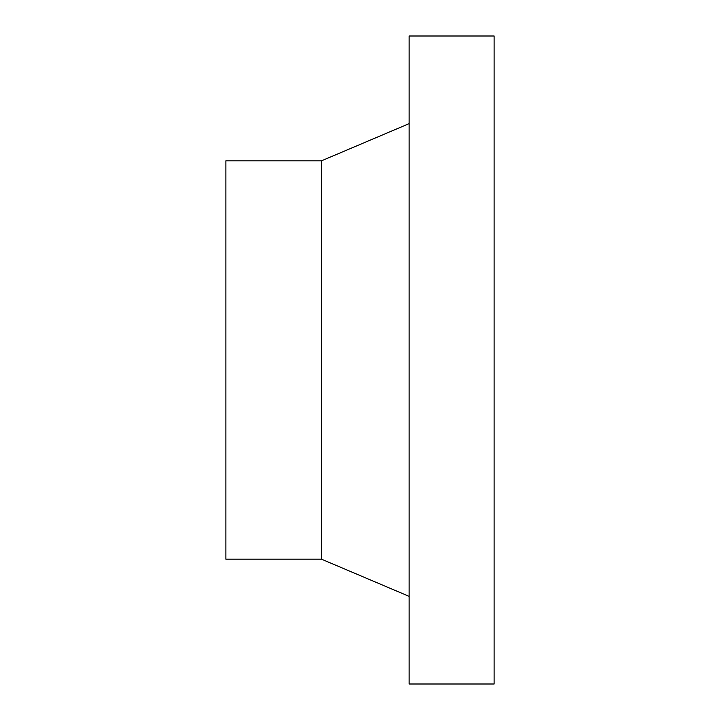 <?xml version="1.0" encoding="UTF-8"?>
<svg xmlns="http://www.w3.org/2000/svg" width="720" height="720" viewBox="0 0 720 720"><rect width="100%" height="100%" fill="white"/><g stroke="black" fill="none" stroke-linecap="round" stroke-linejoin="round"><path stroke-width="1.08" d="M321.489 559.179L321.489 160.821L225.882 160.821L225.882 559.179L321.489 559.179L409.131 596.358M409.131 36L409.131 684L494.118 684L494.118 36L409.131 36M321.489 160.821L409.131 123.642"/></g></svg>
